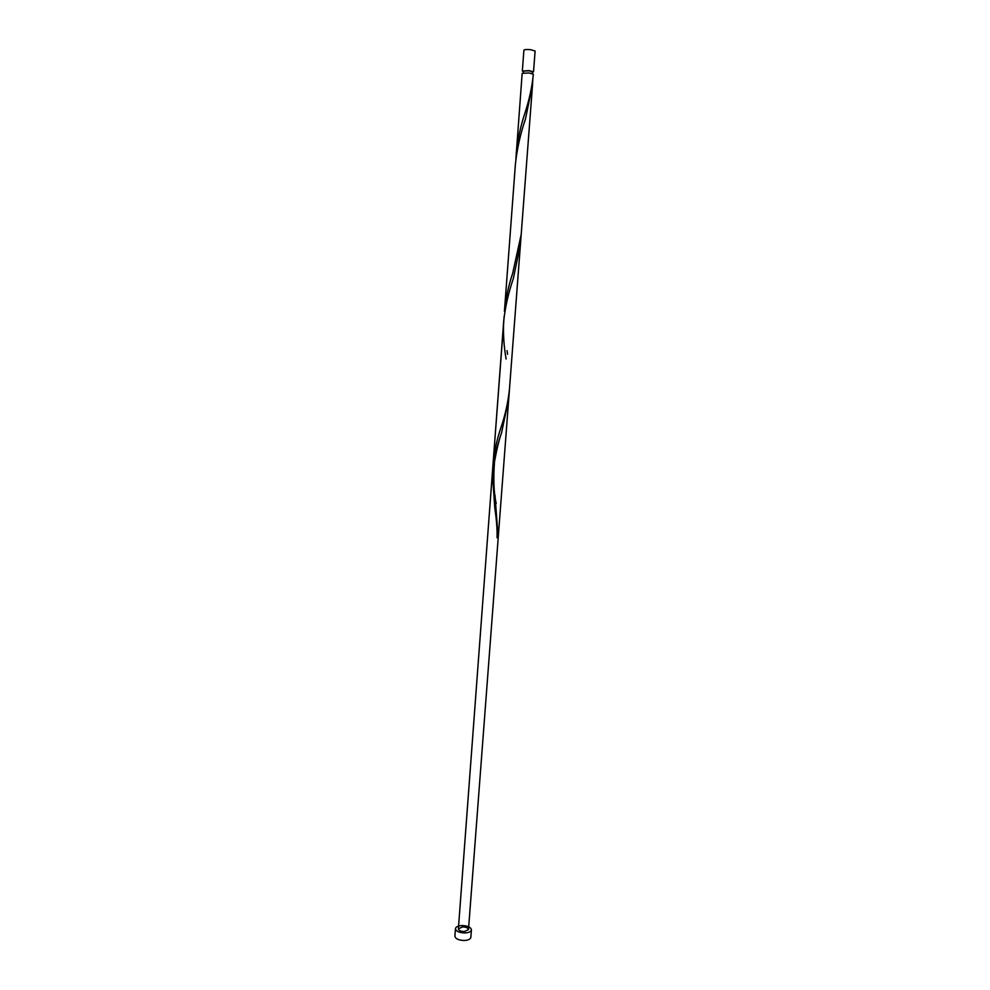 <?xml version="1.0" encoding="UTF-8"?>
<svg xmlns="http://www.w3.org/2000/svg" width="990" height="990" viewBox="0 0 990 990"><rect width="100%" height="100%" fill="white"/><g stroke="black" fill="none" stroke-linecap="round" stroke-linejoin="round"><path stroke-width="1.49" d="M522.336 71.032L523.896 50.205C524.477 49.512 526.742 49.339 530.702 49.686L535.107 51.047L533.523 71.874L529.118 70.599L522.336 71.032L523.413 71.688M532.36 72.369L533.523 71.874M532.274 73.545L532.41 71.787L528.883 70.773L523.462 71.119L523.326 72.876M464.768 932.964C468.777 932.753 470.993 931.714 471.413 929.857C470.844 927.222 467.75 925.786 462.12 925.539C458.11 925.737 455.895 926.776 455.45 928.657C456.006 931.281 459.113 932.716 464.768 932.964M455.45 928.657L454.893 936.144C455.45 938.805 458.543 940.252 464.199 940.5C468.196 940.277 470.411 939.225 470.844 937.344L471.413 929.857M533.35 74.201L528.945 72.938L522.163 73.359L515.877 159.192M533.338 74.312C532.026 87.244 529.18 100.299 524.799 113.454C520.394 126.807 517.51 140.345 516.149 154.069M532.546 84.695L521.198 234.444L512.634 273.45C508.414 286.073 505.68 298.708 504.417 311.367L515.394 164.266C517.052 148.871 520.431 133.7 525.517 118.751L532.546 84.695L532.83 79.497M521.198 234.444L509.479 388.946C508.118 402.126 505.259 415.058 500.903 427.767C496.856 439.696 494.257 451.489 493.107 463.171L504.157 316.305M507.053 350.646L507.573 354.284M493.107 463.171L492.859 467.936M495 495.248L498.18 537.966L497.029 537.706C497.463 529.464 496.2 517.213 494.79 507.994L492.389 472.663C493.824 459.546 496.893 446.218 501.596 432.68L508.749 398.611L509.009 393.772M506.125 359.011C503.873 346.364 503.056 333.766 503.687 321.206C505.234 306.987 508.452 292.768 513.34 278.549L520.443 244.468L520.703 239.456M462.602 926.888L458.382 928.868C458.729 930.526 460.696 931.429 464.273 931.59L468.493 929.622C468.134 927.952 466.166 927.048 462.602 926.888M503.687 321.206L458.382 928.868M520.443 244.468L468.493 929.622M501.596 432.68C499.344 438.793 496.98 448.421 494.505 461.575C493.23 479.333 493.8 493.28 496.213 503.427M525.517 118.751L524.403 122.537"/></g></svg>

